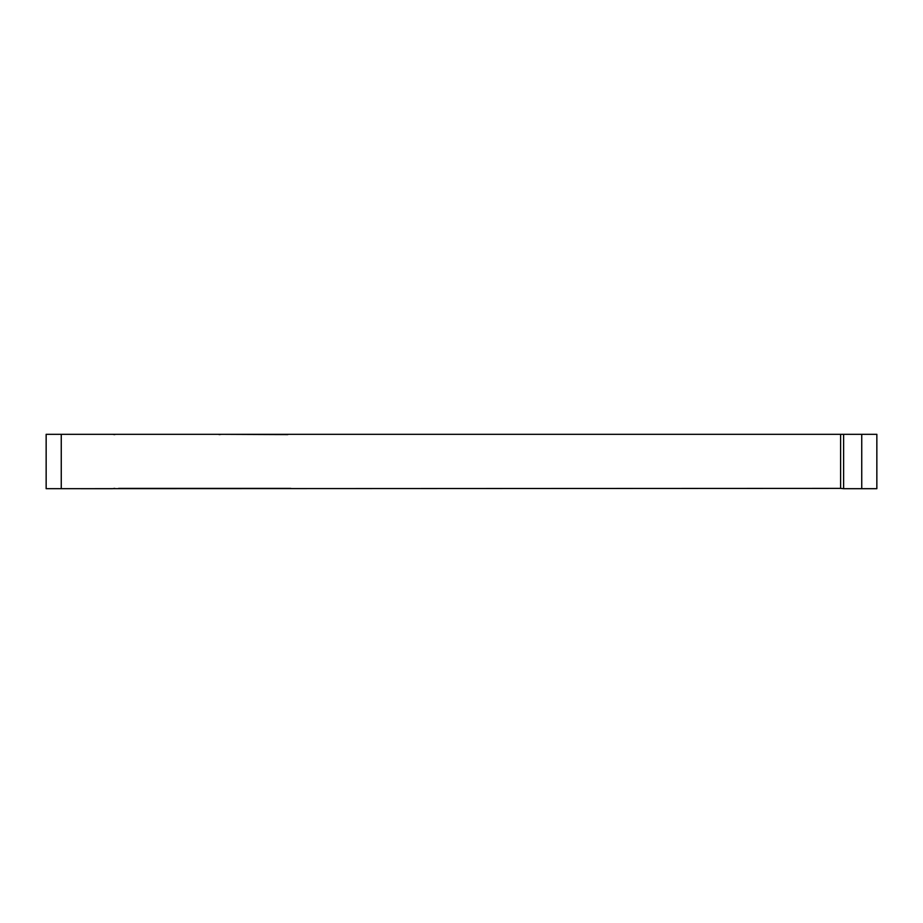<?xml version="1.0" encoding="UTF-8"?>
<svg xmlns="http://www.w3.org/2000/svg" width="923" height="923" viewBox="0 0 923 923"><rect width="100%" height="100%" fill="white"/><g stroke="black" fill="none" stroke-linecap="round" stroke-linejoin="round"><path stroke-width="1.38" d="M840.599 434.618L840.599 488.382L46.15 488.682L46.15 434.318L876.85 434.318L876.85 488.682L843.622 488.682L843.622 434.318M840.599 488.382L843.622 488.682M118.652 488.382L290.826 488.382M80.889 434.318L112.606 434.318A30.205 30.205 0 0 0 114.798 434.618M219.155 434.618A30.205 30.205 0 0 0 221.347 434.318L287.803 434.618M80.889 488.682L112.606 488.682A30.205 30.205 0 0 1 114.798 488.382M61.253 488.682L61.253 434.318M861.747 434.318L861.747 488.682"/></g></svg>
